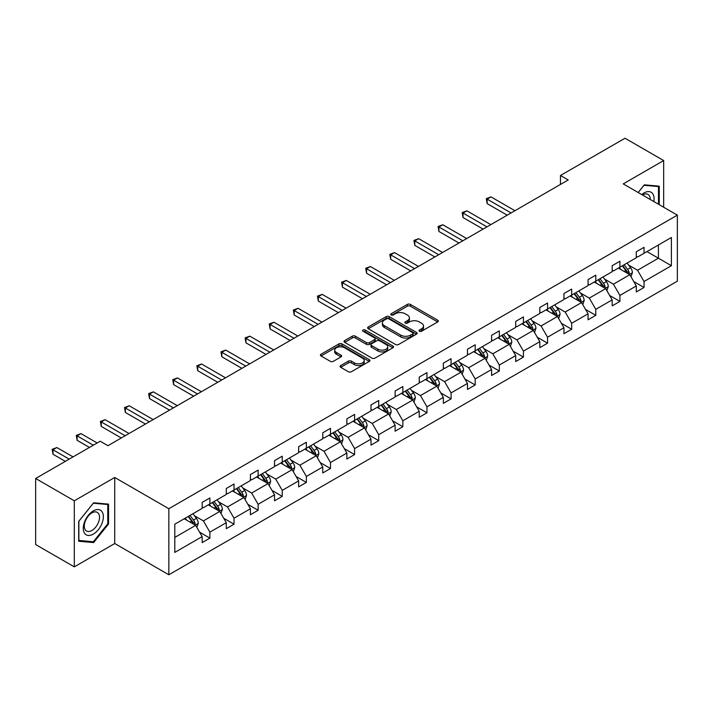 <?xml version="1.0" encoding="UTF-8"?>
<svg xmlns="http://www.w3.org/2000/svg" width="713" height="713" viewBox="0 0 713 713"><rect width="100%" height="100%" fill="white"/><g stroke="black" fill="none" stroke-linecap="round" stroke-linejoin="round"><path stroke-width="1.07" d="M419.431 331.242A1.506 0.865 0 0 0 421.552 331.242L437.675 321.928A2.148 1.239 0 0 0 438.308 321.055A2.148 1.239 0 0 0 437.675 320.182L410.358 304.406A2.148 1.239 0 0 0 407.328 304.406L391.205 313.72A1.506 0.865 0 0 0 390.76 314.335A1.506 0.865 0 0 0 391.205 314.941A1.506 0.865 0 0 0 393.326 314.941L395.412 313.738A6.872 3.966 0 0 1 405.127 313.738L407.399 315.057A6.872 3.966 0 0 1 409.414 317.855A6.872 3.966 0 0 1 407.399 320.663L405.314 321.866A1.506 0.865 0 0 0 404.877 322.481A1.506 0.865 0 0 0 405.314 323.096A1.506 0.865 0 0 0 407.444 323.096L409.529 321.893A6.872 3.966 0 0 1 419.244 321.893L421.517 323.203A6.872 3.966 0 0 1 423.531 326.01A6.872 3.966 0 0 1 421.517 328.809L419.431 330.012A1.506 0.865 0 0 0 418.994 330.627A1.506 0.865 0 0 0 419.431 331.242L419.431 330.012M340.707 365.564A2.148 1.239 0 0 0 340.074 366.446A2.148 1.239 0 0 0 340.707 367.32L348.372 371.74A2.148 1.239 0 0 0 351.402 371.74L369.316 361.402A2.148 1.239 0 0 0 369.94 360.528A2.148 1.239 0 0 0 369.316 359.655L341.999 343.88A2.148 1.239 0 0 0 338.96 343.88L321.055 354.218A2.148 1.239 0 0 0 320.422 355.092A2.148 1.239 0 0 0 321.055 355.974L330.306 361.313A2.148 1.239 0 0 0 333.345 361.313L341.01 356.892A2.148 1.239 0 0 0 341.634 356.019A2.148 1.239 0 0 0 341.01 355.136L336.42 352.489A5.74 3.315 0 0 1 334.736 350.145A5.74 3.315 0 0 1 338.283 347.079A5.74 3.315 0 0 1 344.539 347.801L362.525 358.184A5.74 3.315 0 0 1 364.2 360.528A5.74 3.315 0 0 1 360.662 363.594A5.74 3.315 0 0 1 354.406 362.872L351.402 361.143A2.148 1.239 0 0 0 348.372 361.143L340.707 365.564L340.707 367.32L348.372 362.926L348.372 361.143M114.731 477.469L74.304 500.811L35.65 478.494L35.65 544.554L74.304 566.871L114.731 543.529L168.847 574.767L168.847 508.717L114.731 477.469L114.731 543.529M663.669 207.233L663.669 160.55L623.233 183.892L677.35 215.13L168.847 508.717M663.669 160.55L625.016 138.233L560.463 175.496L560.463 184.426M35.65 478.494L100.203 441.231L107.93 445.696L568.199 179.961L560.463 175.496M395.563 344.495A2.148 1.239 0 0 0 398.603 344.495L416.508 334.156A2.148 1.239 0 0 0 417.141 333.283A2.148 1.239 0 0 0 416.508 332.401L389.191 316.634A2.148 1.239 0 0 0 386.161 316.634L368.247 326.973A2.148 1.239 0 0 0 367.623 327.846A2.148 1.239 0 0 0 368.247 328.72L395.563 344.495M363.612 331.563A1.506 0.865 0 0 1 365.136 331.777L365.136 329.994L392.908 346.028A2.148 1.239 0 0 1 393.54 346.901A2.148 1.239 0 0 1 392.908 347.784L375.002 358.122A2.148 1.239 0 0 1 371.972 358.122L344.655 342.347L344.655 340.591A2.148 1.239 0 0 0 344.022 341.474A2.148 1.239 0 0 0 344.655 342.347M344.655 340.591L352.311 336.171A2.148 1.239 0 0 1 355.35 336.171L366.429 342.57A2.148 1.239 0 0 0 369.468 342.57L374.548 339.629A2.148 1.239 0 0 0 375.181 338.755A2.148 1.239 0 0 0 374.548 337.882L363.015 331.224A1.506 0.865 0 0 1 362.578 330.609A1.506 0.865 0 0 1 363.505 329.807A1.506 0.865 0 0 1 365.136 329.994M74.304 500.811L74.304 566.871M174.801 524.198L202.162 508.405L202.162 502.424L209.889 497.959L209.889 503.939L226.279 494.474L226.279 488.494L234.016 484.029L234.016 490.009L250.397 480.553L250.397 474.573L258.133 470.108L258.133 476.088L274.523 466.623L274.523 460.643L282.25 456.186L282.25 462.167L298.64 452.702L298.64 446.721L306.367 442.256L306.367 448.236L322.757 438.78L322.757 432.8L330.484 428.335L330.484 434.315L346.875 424.85L346.875 418.87L354.602 414.405L354.602 420.385L370.992 410.929L370.992 404.948L378.728 400.483L378.728 406.463L395.109 396.998L395.109 391.018L402.845 386.562L402.845 392.542L419.235 383.077L419.235 377.097L426.962 372.632L426.962 378.612L443.352 369.156L443.352 363.175L451.079 358.71L451.079 364.691L467.47 355.226L467.47 349.245L475.197 344.78L475.197 350.76L491.587 341.304L491.587 335.324L499.323 330.859L499.323 336.839L515.704 327.374L515.704 321.394L523.44 316.937L523.44 322.918L539.83 313.453L539.83 307.472L547.557 303.007L547.557 308.987L563.947 299.531L563.947 293.551L571.674 289.086L571.674 295.066L588.065 285.601L588.065 279.621L595.792 275.156L595.792 281.136L612.182 271.68L612.182 265.699L619.909 261.234L619.909 267.215L636.299 257.75L636.299 251.769L644.035 247.313L644.035 253.293L671.396 237.491L671.396 265.699L644.035 281.501L644.035 287.482L636.299 291.938L636.299 285.958L619.909 295.423L619.909 301.403L612.182 305.868L612.182 299.888L595.792 309.344L595.792 315.324L588.065 319.789L588.065 313.809L571.674 323.274L571.674 329.254L563.947 333.72L563.947 327.739L547.557 337.196L547.557 343.176L539.83 347.641L539.83 341.661L523.44 351.126L523.44 357.106L515.704 361.562L515.704 355.582L499.323 365.047L499.323 371.027L491.587 375.493L491.587 369.512L475.197 378.968L475.197 384.949L467.47 389.414L467.47 383.434L451.079 392.899L451.079 398.879L443.352 403.344L443.352 397.364L426.962 406.82L426.962 412.8L419.235 417.265L419.235 411.285L402.845 420.75L402.845 426.731L395.109 431.187L395.109 425.206L378.728 434.672L378.728 440.652L370.992 445.117L370.992 439.137L354.602 448.593L354.602 454.573L346.875 459.038L346.875 453.058L330.484 462.523L330.484 468.503L322.757 472.969L322.757 466.988L306.367 476.444L306.367 482.425L298.64 486.89L298.64 480.91L282.25 490.375L282.25 496.355L274.523 500.811L274.523 494.831L258.133 504.296L258.133 510.276L250.397 514.741L250.397 508.761L234.016 518.217L234.016 524.198L226.279 528.663L226.279 522.682L209.889 532.148L209.889 538.128L202.162 542.593L202.162 536.613L174.801 552.406L174.801 524.198M168.847 574.767L677.35 281.189L677.35 215.13M208.348 504.831L219.791 511.435L203.401 520.9L194.453 515.731M203.401 520.9L209.889 532.148M219.791 511.435L226.279 522.682M202.162 506.97L203.401 507.692L209.889 503.939M232.465 490.909L243.908 497.514L227.518 506.97L218.57 501.809M227.518 506.97L234.016 518.217M243.908 497.514L250.397 508.761M226.279 493.048L227.518 493.761L234.016 490.009M256.582 476.979L268.026 483.583L251.636 493.048L242.687 487.879M251.636 493.048L258.133 504.296M268.026 483.583L274.523 494.831M250.397 479.127L251.636 479.84L258.133 476.088M280.699 463.058L292.143 469.662L275.753 479.127L266.805 473.958M275.753 479.127L282.25 490.375M292.143 469.662L298.64 480.91M274.523 465.197L275.753 465.91L282.25 462.167M304.825 449.128L316.26 455.741L299.879 465.197L290.922 460.037M299.879 465.197L306.367 476.444M316.26 455.741L322.757 466.988M298.64 451.276L299.879 451.989L306.367 448.236M328.943 435.206L340.386 441.81L323.996 451.276L315.048 446.106M323.996 451.276L330.484 462.523M340.386 441.81L346.875 453.058M322.757 437.345L323.996 438.067L330.484 434.315M353.06 421.285L364.503 427.889L348.113 437.345L339.165 432.185M348.113 437.345L354.602 448.593M364.503 427.889L370.992 439.137M346.875 423.424L348.113 424.137L354.602 420.385M377.177 407.355L388.621 413.959L372.231 423.424L363.282 418.255M372.231 423.424L378.728 434.672M388.621 413.959L395.109 425.206M370.992 409.503L372.231 410.216L378.728 406.463M401.294 393.433L412.738 400.038L396.348 409.503L387.4 404.333M396.348 409.503L402.845 420.75M412.738 400.038L419.235 411.285M395.109 395.572L396.348 396.285L402.845 392.542M425.42 379.503L436.855 386.116L420.465 395.572L411.517 390.412M420.465 395.572L426.962 406.82M436.855 386.116L443.352 397.364M419.235 381.651L420.465 382.364L426.962 378.612M449.538 365.582L460.972 372.186L444.591 381.651L435.643 376.482M444.591 381.651L451.079 392.899M460.972 372.186L467.47 383.434M443.352 367.721L444.591 368.443L451.079 364.691M473.655 351.661L485.098 358.265L468.708 367.721L459.76 362.56M468.708 367.721L475.197 378.968M485.098 358.265L491.587 369.512M467.47 353.8L468.708 354.513L475.197 350.76M497.772 337.73L509.216 344.334L492.826 353.8L483.877 348.63M492.826 353.8L499.323 365.047M509.216 344.334L515.704 355.582M491.587 339.878L492.826 340.591L499.323 336.839M521.889 323.809L533.333 330.413L516.943 339.878L507.995 334.709M516.943 339.878L523.44 351.126M533.333 330.413L539.83 341.661M515.704 325.948L516.943 326.661L523.44 322.918M546.006 309.879L557.45 316.492L541.06 325.948L532.112 320.788M541.06 325.948L547.557 337.196M557.45 316.492L563.947 327.739M539.83 312.027L541.06 312.74L547.557 308.987M570.133 295.957L581.567 302.562L565.186 312.027L556.229 306.857M565.186 312.027L571.674 323.274M581.567 302.562L588.065 313.809M563.947 298.096L565.186 298.818L571.674 295.066M594.25 282.036L605.693 288.64L589.303 298.096L580.355 292.936M589.303 298.096L595.792 309.344M605.693 288.64L612.182 299.888M588.065 284.175L589.303 284.888L595.792 281.136M618.367 268.106L629.811 274.71L613.421 284.175L604.472 279.006M613.421 284.175L619.909 295.423M629.811 274.71L636.299 285.958M612.182 270.254L613.421 270.967L619.909 267.215M646.967 251.591L658.411 258.204L637.538 270.254L628.59 265.084M637.538 270.254L644.035 281.501M671.396 265.699L658.411 258.204L658.411 244.987L671.396 237.491M636.299 256.324L637.538 257.036L644.035 253.293M174.801 537.415L195.665 525.365L184.23 518.752M195.665 525.365L202.162 536.613M633.75 281.546L644.035 287.482M609.633 295.467L619.909 301.403M585.516 309.389L595.792 315.324M561.398 323.319L571.674 329.254M537.272 337.24L547.557 343.176M513.155 351.17L523.44 357.106M489.038 365.092L499.323 371.027M464.921 379.013L475.197 384.949M440.803 392.943L451.079 398.879M416.677 406.865L426.962 412.8M392.56 420.795L402.845 426.731M368.443 434.716L378.728 440.652M344.326 448.637L354.602 454.573M320.208 462.568L330.484 468.503M296.091 476.489L306.367 482.425M271.965 490.419L282.25 496.355M247.848 504.341L258.133 510.276M223.73 518.262L234.016 524.198M199.613 532.192L209.889 538.128M659.258 204.684L659.258 186.173L644.338 184.836L638.171 192.51M108.545 524.019L108.545 504.127L93.626 502.79L78.706 521.355L78.706 541.247L93.626 542.575L108.545 524.019L107.779 523.574M420.028 331.456L421.517 330.6A6.872 3.966 0 0 0 423.531 327.793L423.531 326.01M409.414 317.855L409.414 319.647A6.872 3.966 0 0 1 407.399 322.445L405.92 323.31M437.648 321.946L410.358 306.198A2.148 1.239 0 0 0 407.328 306.198L391.802 315.155M416.481 334.174L389.191 318.417A2.148 1.239 0 0 0 386.161 318.417L368.282 328.738L368.247 326.973M412.711 333.889A1.506 0.865 0 0 0 413.157 333.283A1.506 0.865 0 0 0 412.711 332.668L388.737 318.818A1.506 0.865 0 0 0 386.615 318.818L384.414 320.092A6.872 3.966 0 0 0 382.4 322.9A6.872 3.966 0 0 0 384.414 325.698L400.804 335.163A6.872 3.966 0 0 0 410.519 335.163L412.711 333.889L412.711 335.68A1.506 0.865 0 0 0 413.157 335.065L413.157 333.283M382.4 322.9L382.4 324.682A6.872 3.966 0 0 0 384.414 327.49L384.414 325.698M412.711 335.68L410.519 336.946A6.872 3.966 0 0 1 400.804 336.946L384.414 327.49M344.682 342.365L352.311 337.953L352.311 336.171M375.181 338.755L375.181 340.538A2.148 1.239 0 0 1 374.548 341.42L369.468 344.352A2.148 1.239 0 0 1 366.429 344.352L355.35 337.953A2.148 1.239 0 0 0 352.311 337.953M365.136 331.777L392.881 347.792M377.926 349.201A5.74 3.315 0 0 0 384.182 349.923A5.74 3.315 0 0 0 387.729 346.857A5.74 3.315 0 0 0 386.045 344.513L379.708 340.859A2.148 1.239 0 0 0 376.669 340.859L371.589 343.791A2.148 1.239 0 0 0 370.956 344.673A2.148 1.239 0 0 0 371.589 345.547L377.926 349.201L377.926 350.992A5.74 3.315 0 0 0 384.182 351.705A5.74 3.315 0 0 0 387.729 348.648L387.729 346.857M370.956 344.673L370.956 346.456A2.148 1.239 0 0 0 371.589 347.329L371.589 345.547M377.926 350.992L371.589 347.329M364.2 360.528L364.2 362.311A5.74 3.315 0 0 1 360.662 365.377A5.74 3.315 0 0 1 354.406 364.655L351.402 362.926A2.148 1.239 0 0 0 348.372 362.926M334.736 350.145L334.736 351.928A5.74 3.315 0 0 0 336.42 354.272L336.42 352.489M341.01 355.136L341.01 356.892L336.42 354.272M369.281 361.42L341.999 345.662A2.148 1.239 0 0 0 338.96 345.662L321.082 355.992M92.048 541.666L93.626 542.575M630.987 276.751L632.404 272.642A5.793 3.342 -120 0 0 630.559 267.705L627.083 263.079M620.863 269.55L619.356 267.535M514.938 210.709L491.016 196.904L487.148 199.132L487.148 203.597L507.201 215.174M628.955 274.22L629.276 272.892A5.793 3.342 -120 0 0 627.618 269.407L624.151 264.773M622.699 265.61L626.513 270.708A2.95 1.702 60 0 1 627.048 271.608L629.276 272.892M622.289 265.842L625.764 270.477A5.793 3.342 60 0 1 627.208 273.213M487.148 203.597L486.302 198.642L511.069 212.946M486.302 198.642L491.016 196.904M606.861 290.672L608.287 286.564A5.793 3.342 -120 0 0 606.433 281.635L602.966 277M596.736 283.471L595.239 281.466M490.811 224.64L466.899 210.825L463.031 213.062L463.031 217.527L483.084 229.105M604.838 288.141L605.159 286.813A5.793 3.342 -120 0 0 603.501 283.328L600.025 278.694M598.572 279.532L602.396 284.63A2.95 1.702 60 0 1 602.931 285.53L605.159 286.813M598.171 279.763L601.647 284.398A5.793 3.342 60 0 1 603.091 287.134M463.031 217.527L462.184 212.572L486.952 226.868M462.184 212.572L466.899 210.825M582.744 304.603L584.17 300.494A5.793 3.342 -120 0 0 582.316 295.556L578.849 290.922M572.619 297.401L571.113 295.387M466.694 238.561L442.782 224.755L438.914 226.984L438.914 231.449L458.967 243.026M580.712 302.071L581.042 300.743A5.793 3.342 -120 0 0 579.384 297.259L575.908 292.624M574.455 293.462L578.279 298.56A2.95 1.702 60 0 1 578.813 299.451L581.042 300.743M574.054 293.694L577.521 298.328A5.793 3.342 60 0 1 578.965 301.064M438.914 231.449L438.067 226.493L462.835 240.798M438.067 226.493L442.782 224.755M653.821 201.547A14.215 8.208 120 0 0 641.745 194.578M650.229 199.471A10.757 6.212 120 0 0 648.001 194.417A10.757 6.212 120 0 0 642.511 195.014M638.206 192.528L644.035 185.282L658.491 186.574L658.491 204.239M657.529 186.022L658.491 186.574M102.021 523.28A14.215 8.208 120 0 0 98.341 509.554A14.215 8.208 120 0 0 84.615 521.729A14.215 8.208 120 0 0 88.296 535.454A14.215 8.208 120 0 0 102.021 523.28M98.501 522.281A10.757 6.212 120 0 0 97.289 512.371A10.757 6.212 120 0 0 85.319 521.105A10.757 6.212 120 0 0 86.531 531.007A10.757 6.212 120 0 0 98.501 522.281M78.867 540.49L78.867 521.212L93.323 503.226L107.779 504.519L107.779 523.797L93.323 541.782L78.706 540.401M106.816 503.966L107.779 504.519M558.627 318.524L560.053 314.415A5.793 3.342 -120 0 0 558.199 309.487L554.732 304.852M548.502 311.323L546.996 309.308M442.577 252.491L418.656 238.677L414.797 240.914L414.797 245.37L434.85 256.947M556.595 315.993L556.924 314.665A5.793 3.342 -120 0 0 555.258 311.18L551.791 306.545M550.338 307.383L554.161 312.481A2.95 1.702 60 0 1 554.696 313.381L556.924 314.665M549.937 307.615L553.404 312.249A5.793 3.342 60 0 1 554.848 314.986M414.797 245.37L413.941 240.424L438.709 254.719M413.941 240.424L418.656 238.677M534.509 332.445L535.926 328.345A5.793 3.342 -120 0 0 534.082 323.408L530.606 318.773M524.385 325.244L522.879 323.239M418.46 266.412L394.539 252.607L390.679 254.835L390.679 259.3L410.724 270.878M532.477 329.923L532.798 328.586A5.793 3.342 -120 0 0 531.14 325.101L527.673 320.467M526.221 321.305L530.044 326.411A2.95 1.702 60 0 1 530.579 327.303L532.798 328.586M525.82 321.545L529.287 326.18A5.793 3.342 60 0 1 530.73 328.916M390.679 259.3L389.824 254.345L414.592 268.641M389.824 254.345L394.539 252.607M510.392 346.375L511.809 342.267A5.793 3.342 -120 0 0 509.964 337.329L506.488 332.704M500.268 339.174L498.761 337.16M394.342 280.334L370.421 266.528L366.553 268.756L366.553 273.222L386.606 284.799M508.36 343.844L508.681 342.516A5.793 3.342 -120 0 0 507.023 339.031L503.556 334.397M502.104 335.235L505.918 340.333A2.95 1.702 60 0 1 506.462 341.233L508.681 342.516M501.694 335.466L505.169 340.101A5.793 3.342 60 0 1 506.613 342.837M366.553 273.222L365.707 268.266L390.474 282.571M365.707 268.266L370.421 266.528M486.266 360.297L487.692 356.188A5.793 3.342 -120 0 0 485.847 351.259L482.371 346.625M476.15 353.095L474.644 351.09M370.225 294.264L346.304 280.45L342.436 282.687L342.436 287.152L362.489 298.729M484.243 357.766L484.564 356.438A5.793 3.342 -120 0 0 482.906 352.953L479.43 348.318M477.986 349.156L481.801 354.254A2.95 1.702 60 0 1 482.336 355.154L484.564 356.438M477.576 349.388L481.052 354.022A5.793 3.342 60 0 1 482.496 356.758M342.436 287.152L341.589 282.196L366.357 296.492M341.589 282.196L346.304 280.45M462.149 374.227L463.575 370.118A5.793 3.342 -120 0 0 461.721 365.181L458.254 360.546M452.024 367.026L450.527 365.011M346.099 308.185L322.187 294.38L318.319 296.608L318.319 301.073L338.372 312.651M460.117 371.696L460.446 370.368A5.793 3.342 -120 0 0 458.789 366.883L455.313 362.249M453.86 363.086L457.684 368.184A2.95 1.702 60 0 1 458.218 369.076L460.446 370.368M453.459 363.318L456.935 367.953A5.793 3.342 60 0 1 458.379 370.689M318.319 301.073L317.472 296.118L342.24 310.422M317.472 296.118L322.187 294.38M438.032 388.148L439.458 384.04A5.793 3.342 -120 0 0 437.604 379.111L434.137 374.477M427.907 380.947L426.401 378.933M321.982 322.116L298.07 308.301L294.202 310.538L294.202 314.994L314.255 326.572M435.999 385.617L436.329 384.289A5.793 3.342 -120 0 0 434.672 380.804L431.196 376.17M429.743 377.008L433.566 382.106A2.95 1.702 60 0 1 434.101 383.006L436.329 384.289M429.342 377.239L432.809 381.874A5.793 3.342 60 0 1 434.253 384.61M294.202 314.994L293.346 310.048L318.114 324.344M293.346 310.048L298.07 308.301M413.914 402.07L415.331 397.97A5.793 3.342 -120 0 0 413.487 393.032L410.02 388.398M403.79 394.868L402.284 392.863M297.865 336.037L273.944 322.231L270.084 324.46L270.084 328.925L290.138 340.502M411.882 399.547L412.203 398.211A5.793 3.342 -120 0 0 410.545 394.726L407.078 390.091M405.626 390.929L409.449 396.036A2.95 1.702 60 0 1 409.984 396.927L412.203 398.211M405.225 391.17L408.692 395.804A5.793 3.342 60 0 1 410.135 398.531M270.084 328.925L269.229 323.969L293.997 338.265M269.229 323.969L273.944 322.231M389.797 416L391.214 411.891A5.793 3.342 -120 0 0 389.369 406.954L385.893 402.328M379.673 408.799L378.166 406.784M273.747 349.958L249.826 336.153L245.967 338.381L245.967 342.846L266.011 354.423M387.765 413.469L388.086 412.141A5.793 3.342 -120 0 0 386.428 408.656L382.961 404.021M381.508 404.859L385.323 409.957A2.95 1.702 60 0 1 385.867 410.857L388.086 412.141M381.107 405.091L384.574 409.725A5.793 3.342 60 0 1 386.018 412.462M245.967 342.846L245.112 337.891L269.879 352.195M245.112 337.891L249.826 336.153M365.68 429.921L367.097 425.813A5.793 3.342 -120 0 0 365.252 420.884L361.776 416.249M355.555 422.72L354.049 420.715M249.63 363.888L225.709 350.074L221.841 352.311L221.841 356.776L241.894 368.354M363.648 427.39L363.969 426.062A5.793 3.342 -120 0 0 362.311 422.577L358.844 417.943M357.391 418.781L361.206 423.879A2.95 1.702 60 0 1 361.741 424.779L363.969 426.062M356.981 419.012L360.457 423.647A5.793 3.342 60 0 1 361.901 426.383M221.841 356.776L220.994 351.821L245.762 366.117M220.994 351.821L225.709 350.074M341.554 443.851L342.98 439.743A5.793 3.342 -120 0 0 341.126 434.805L337.659 430.171M331.429 436.65L329.932 434.636M225.504 377.81L201.592 364.004L197.724 366.232L197.724 370.698L217.777 382.275M339.531 441.32L339.851 439.992A5.793 3.342 -120 0 0 338.194 436.508L334.718 431.873M333.274 432.711L337.089 437.809A2.95 1.702 60 0 1 337.623 438.7L339.851 439.992M332.864 432.943L336.34 437.577A5.793 3.342 60 0 1 337.784 440.313M197.724 370.698L196.877 365.742L221.645 380.047M196.877 365.742L201.592 364.004M317.437 457.773L318.863 453.664A5.793 3.342 -120 0 0 317.009 448.735L313.542 444.101M307.312 450.571L305.806 448.557M201.387 391.74L177.475 377.926L173.607 380.163L173.607 384.619L193.66 396.196M315.404 455.242L315.734 453.914A5.793 3.342 -120 0 0 314.076 450.429L310.601 445.794M309.148 446.632L312.971 451.73A2.95 1.702 60 0 1 313.506 452.63L315.734 453.914M308.747 446.864L312.214 451.498A5.793 3.342 60 0 1 313.658 454.234M173.607 384.619L172.76 379.673L197.528 393.968M172.76 379.673L177.475 377.926M293.319 471.694L294.745 467.594A5.793 3.342 -120 0 0 292.891 462.657L289.425 458.022M283.195 464.493L281.688 462.487M177.27 405.661L153.357 391.856L149.489 394.084L149.489 398.549L169.542 410.127M291.287 469.172L291.617 467.835A5.793 3.342 -120 0 0 289.95 464.35L286.483 459.716M285.031 460.553L288.854 465.66A2.95 1.702 60 0 1 289.389 466.552L291.617 467.835M284.63 460.794L288.097 465.42A5.793 3.342 60 0 1 289.54 468.156M149.489 398.549L148.634 393.594L173.402 407.889M148.634 393.594L153.357 391.856M269.202 485.624L270.619 481.516A5.793 3.342 -120 0 0 268.774 476.578L265.298 471.953M259.077 478.423L257.571 476.409M153.152 419.583L129.231 405.777L125.372 408.005L125.372 412.471L145.425 424.048M267.17 483.093L267.491 481.765A5.793 3.342 -120 0 0 265.833 478.28L262.366 473.646M260.913 474.484L264.737 479.582A2.95 1.702 60 0 1 265.272 480.482L267.491 481.765M260.512 474.715L263.979 479.35A5.793 3.342 60 0 1 265.423 482.086M125.372 412.471L124.517 407.515L149.284 421.82M124.517 407.515L129.231 405.777M245.085 499.546L246.502 495.437A5.793 3.342 -120 0 0 244.657 490.508L241.181 485.874M234.96 492.344L233.454 490.339M129.035 433.513L105.114 419.699L101.246 421.936L101.246 426.401L121.299 437.978M243.053 497.014L243.374 495.687A5.793 3.342 -120 0 0 241.716 492.202L238.249 487.567M236.796 488.405L240.611 493.503A2.95 1.702 60 0 1 241.154 494.403L243.374 495.687M236.386 488.637L239.862 493.271A5.793 3.342 60 0 1 241.306 496.007M101.246 426.401L100.399 421.445L125.167 435.741M100.399 421.445L105.114 419.699M220.959 513.476L222.385 509.367A5.793 3.342 -120 0 0 220.54 504.43L217.064 499.795M210.843 506.275L209.337 504.26M97.182 442.969L80.997 433.629L77.129 435.857L77.129 440.322L89.455 447.434M218.936 510.945L219.256 509.617A5.793 3.342 -120 0 0 217.599 506.132L214.123 501.497M212.679 502.335L216.494 507.433A2.95 1.702 60 0 1 217.028 508.324L219.256 509.617M212.269 502.567L215.745 507.201A5.793 3.342 60 0 1 217.189 509.938M77.129 440.322L76.282 435.367L93.314 445.206M76.282 435.367L80.997 433.629M196.841 527.397L198.267 523.289A5.793 3.342 -120 0 0 196.414 518.36L192.947 513.725M186.717 520.196L185.22 518.182M73.065 456.899L56.88 447.55L53.012 449.787L53.012 454.243L65.338 461.364M194.809 524.866L195.139 523.538A5.793 3.342 -120 0 0 193.481 520.053L190.006 515.419M188.553 516.257L192.376 521.355A2.95 1.702 60 0 1 192.911 522.255L195.139 523.538M188.152 516.488L191.628 521.123A5.793 3.342 60 0 1 193.071 523.859M53.012 454.243L52.165 449.297L69.197 459.127M52.165 449.297L56.88 447.55M421.517 330.6L421.517 328.809M405.314 323.096L405.314 321.866M407.399 322.445L407.399 320.663M391.205 314.941L391.205 313.72M407.328 306.198L407.328 304.406M410.358 306.198L410.358 304.406M437.675 321.928L437.675 320.182M386.161 318.417L386.161 316.634M389.191 318.417L389.191 316.634M416.508 334.156L416.508 332.401M400.804 336.946L400.804 335.163M410.519 336.946L410.519 335.163M355.35 337.953L355.35 336.171M366.429 344.352L366.429 342.57M369.468 344.352L369.468 342.57M374.548 341.42L374.548 339.629M392.908 347.784L392.908 346.028M351.402 362.926L351.402 361.143M354.406 364.655L354.406 362.872M321.055 355.974L321.055 354.218M338.96 345.662L338.96 343.88M341.999 345.662L341.999 343.88M369.316 361.402L369.316 359.655M629.392 274.469L632.369 272.758M627.618 269.407L630.559 267.705M624.116 271.43L625.764 270.477M605.275 288.4L608.251 286.679M603.501 283.328L606.433 281.635M599.998 285.352L601.647 284.398M581.157 302.321L584.125 300.601M579.384 297.259L582.316 295.556M575.881 299.273L577.521 298.328M557.031 316.251L560.008 314.531M555.258 311.18L558.199 309.487M551.755 313.203L553.404 312.249M532.914 330.172L535.891 328.452M531.14 325.101L534.082 323.408M527.638 327.124L529.287 326.18M508.797 344.094L511.774 342.383M507.023 339.031L509.964 337.329M503.521 341.055L505.169 340.101M484.68 358.024L487.656 356.304M482.906 352.953L485.847 351.259M479.403 354.976L481.052 354.022M460.562 371.945L463.539 370.225M458.789 366.883L461.721 365.181M455.286 368.897L456.935 367.953M436.436 385.876L439.413 384.155M434.672 380.804L437.604 379.111M431.169 382.828L432.809 381.874M412.319 399.797L415.296 398.077M410.545 394.726L413.487 393.032M407.043 396.749L408.692 395.804M388.202 413.718L391.179 412.007M386.428 408.656L389.369 406.954M382.926 410.679L384.574 409.725M364.085 427.648L367.061 425.928M362.311 422.577L365.252 420.884M358.808 424.6L360.457 423.647M339.967 441.57L342.944 439.85M338.194 436.508L341.126 434.805M334.691 438.522L336.34 437.577M315.85 455.5L318.818 453.78M314.076 450.429L317.009 448.735M310.574 452.452L312.214 451.498M291.724 469.421L294.701 467.701M289.95 464.35L292.891 462.657M286.448 466.373L288.097 465.42M267.607 483.343L270.584 481.631M265.833 478.28L268.774 476.578M262.331 480.304L263.979 479.35M243.489 497.273L246.466 495.553M241.716 492.202L244.657 490.508M238.213 494.225L239.862 493.271M219.372 511.194L222.349 509.474M217.599 506.132L220.54 504.43M214.096 508.146L215.745 507.201M195.255 525.125L198.232 523.404M193.481 520.053L196.414 518.36M189.979 522.076L191.628 521.123"/></g></svg>

